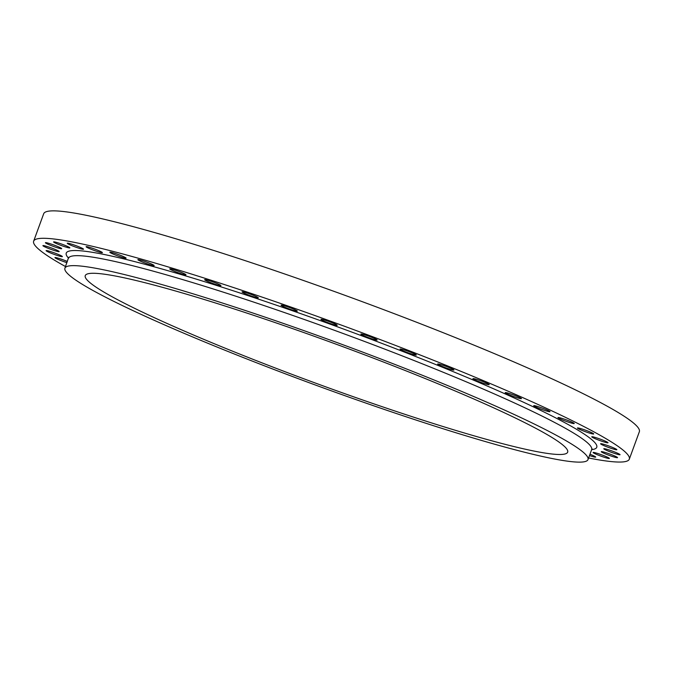 <?xml version="1.0" encoding="UTF-8"?>
<svg xmlns="http://www.w3.org/2000/svg" width="673" height="673" viewBox="0 0 673 673"><rect width="100%" height="100%" fill="white"/><g stroke="black" fill="none" stroke-linecap="round" stroke-linejoin="round"><path stroke-width="1.01" d="M140.64 260.081A8.665 0.732 20.1 0 1 149.482 263.168A8.665 0.732 20.1 0 1 154.151 265.599A8.665 0.732 20.1 0 1 151.4 265.162A8.665 0.732 20.1 0 1 142.558 262.075A8.665 0.732 20.1 0 1 137.881 259.643A8.665 0.732 20.1 0 1 140.64 260.081M172.465 269.301A8.665 0.732 20.1 0 1 181.306 272.388A8.665 0.732 20.1 0 1 185.975 274.811A8.665 0.732 20.1 0 1 183.224 274.382A8.665 0.732 20.1 0 1 174.383 271.286A8.665 0.732 20.1 0 1 169.714 268.864A8.665 0.732 20.1 0 1 172.465 269.301M207.419 280.111A8.665 0.732 20.1 0 1 216.26 283.198A8.665 0.732 20.1 0 1 220.929 285.63A8.665 0.732 20.1 0 1 218.178 285.192A8.665 0.732 20.1 0 1 209.337 282.105A8.665 0.732 20.1 0 1 204.668 279.674A8.665 0.732 20.1 0 1 207.419 280.111M244.787 292.301A8.665 0.732 20.1 0 1 253.628 295.388A8.665 0.732 20.1 0 1 258.306 297.811A8.665 0.732 20.1 0 1 255.547 297.382A8.665 0.732 20.1 0 1 246.705 294.286A8.665 0.732 20.1 0 1 242.036 291.863A8.665 0.732 20.1 0 1 244.787 292.301M283.813 305.609A8.665 0.732 20.1 0 1 292.654 308.697A8.665 0.732 20.1 0 1 297.323 311.128A8.665 0.732 20.1 0 1 294.572 310.69A8.665 0.732 20.1 0 1 285.731 307.603A8.665 0.732 20.1 0 1 281.062 305.172A8.665 0.732 20.1 0 1 283.813 305.609M323.696 319.784A8.665 0.732 20.1 0 1 332.546 322.872A8.665 0.732 20.1 0 1 337.215 325.295A8.665 0.732 20.1 0 1 334.464 324.866A8.665 0.732 20.1 0 1 325.614 321.77A8.665 0.732 20.1 0 1 320.945 319.347A8.665 0.732 20.1 0 1 323.696 319.784M363.63 334.515A8.665 0.732 20.1 0 1 372.48 337.61A8.665 0.732 20.1 0 1 377.149 340.033A8.665 0.732 20.1 0 1 374.398 339.596A8.665 0.732 20.1 0 1 365.548 336.508A8.665 0.732 20.1 0 1 360.879 334.077A8.665 0.732 20.1 0 1 363.63 334.515M402.799 349.523A8.665 0.732 20.1 0 1 411.649 352.61A8.665 0.732 20.1 0 1 416.318 355.041A8.665 0.732 20.1 0 1 413.567 354.604A8.665 0.732 20.1 0 1 404.717 351.516A8.665 0.732 20.1 0 1 400.048 349.085A8.665 0.732 20.1 0 1 402.799 349.523M440.411 364.488A8.665 0.732 20.1 0 1 449.261 367.576A8.665 0.732 20.1 0 1 453.93 369.999A8.665 0.732 20.1 0 1 451.179 369.57A8.665 0.732 20.1 0 1 442.329 366.474A8.665 0.732 20.1 0 1 437.66 364.051A8.665 0.732 20.1 0 1 440.411 364.488M475.693 379.109A8.665 0.732 20.1 0 1 484.543 382.197A8.665 0.732 20.1 0 1 489.212 384.628A8.665 0.732 20.1 0 1 486.461 384.19A8.665 0.732 20.1 0 1 477.611 381.103A8.665 0.732 20.1 0 1 472.942 378.672A8.665 0.732 20.1 0 1 475.693 379.109M507.93 393.091A8.665 0.732 20.1 0 1 516.78 396.178A8.665 0.732 20.1 0 1 521.449 398.609A8.665 0.732 20.1 0 1 518.698 398.172A8.665 0.732 20.1 0 1 509.848 395.076A8.665 0.732 20.1 0 1 505.179 392.653A8.665 0.732 20.1 0 1 507.93 393.091M536.465 406.147A8.665 0.732 20.1 0 1 545.315 409.234A8.665 0.732 20.1 0 1 549.984 411.657A8.665 0.732 20.1 0 1 547.233 411.228A8.665 0.732 20.1 0 1 538.383 408.132A8.665 0.732 20.1 0 1 533.714 405.71A8.665 0.732 20.1 0 1 536.465 406.147M560.718 418.009A8.665 0.732 20.1 0 1 569.568 421.096A8.665 0.732 20.1 0 1 574.237 423.527A8.665 0.732 20.1 0 1 571.478 423.09A8.665 0.732 20.1 0 1 562.636 420.002A8.665 0.732 20.1 0 1 557.967 417.571A8.665 0.732 20.1 0 1 560.718 418.009M580.193 428.44A8.665 0.732 20.1 0 1 589.043 431.528A8.665 0.732 20.1 0 1 593.712 433.959A8.665 0.732 20.1 0 1 590.961 433.521A8.665 0.732 20.1 0 1 582.111 430.434A8.665 0.732 20.1 0 1 577.442 428.003A8.665 0.732 20.1 0 1 580.193 428.44M594.503 437.231A8.665 0.732 20.1 0 1 603.345 440.319A8.665 0.732 20.1 0 1 608.013 442.741A8.665 0.732 20.1 0 1 605.263 442.312A8.665 0.732 20.1 0 1 596.421 439.217A8.665 0.732 20.1 0 1 591.744 436.794A8.665 0.732 20.1 0 1 594.503 437.231M603.336 444.188A8.665 0.732 20.1 0 1 612.186 447.276A8.665 0.732 20.1 0 1 616.855 449.707A8.665 0.732 20.1 0 1 614.104 449.27A8.665 0.732 20.1 0 1 605.254 446.182A8.665 0.732 20.1 0 1 600.585 443.751A8.665 0.732 20.1 0 1 603.336 444.188M606.533 449.185A8.665 0.732 20.1 0 1 615.383 452.273A8.665 0.732 20.1 0 1 620.052 454.704A8.665 0.732 20.1 0 1 617.301 454.267A8.665 0.732 20.1 0 1 608.451 451.179A8.665 0.732 20.1 0 1 603.782 448.748A8.665 0.732 20.1 0 1 606.533 449.185M604.026 452.121A8.665 0.732 20.1 0 1 612.867 455.209A8.665 0.732 20.1 0 1 617.536 457.632A8.665 0.732 20.1 0 1 614.785 457.203A8.665 0.732 20.1 0 1 605.944 454.107A8.665 0.732 20.1 0 1 601.267 451.684A8.665 0.732 20.1 0 1 604.026 452.121M595.849 452.921A8.665 0.732 20.1 0 1 604.699 456.008A8.665 0.732 20.1 0 1 609.368 458.439A8.665 0.732 20.1 0 1 606.617 458.002A8.665 0.732 20.1 0 1 597.767 454.914A8.665 0.732 20.1 0 1 593.098 452.483A8.665 0.732 20.1 0 1 595.849 452.921M589.96 454.241A8.665 0.732 20.1 0 1 595.706 457.093A8.665 0.732 20.1 0 1 592.955 456.664A8.665 0.732 20.1 0 1 589.472 455.571M112.584 252.644A8.665 0.732 20.1 0 1 121.434 255.732A8.665 0.732 20.1 0 1 126.103 258.163A8.665 0.732 20.1 0 1 123.352 257.725A8.665 0.732 20.1 0 1 114.503 254.638A8.665 0.732 20.1 0 1 109.834 252.207A8.665 0.732 20.1 0 1 112.584 252.644M88.886 247.142A8.665 0.732 20.1 0 1 97.728 250.23A8.665 0.732 20.1 0 1 102.397 252.661A8.665 0.732 20.1 0 1 99.646 252.224A8.665 0.732 20.1 0 1 90.805 249.136A8.665 0.732 20.1 0 1 86.127 246.705A8.665 0.732 20.1 0 1 88.886 247.142M70.009 243.685A8.665 0.732 20.1 0 1 78.85 246.772A8.665 0.732 20.1 0 1 83.519 249.203A8.665 0.732 20.1 0 1 80.768 248.766A8.665 0.732 20.1 0 1 71.927 245.679A8.665 0.732 20.1 0 1 67.258 243.247A8.665 0.732 20.1 0 1 70.009 243.685M56.347 242.347A8.665 0.732 20.1 0 1 65.188 245.435A8.665 0.732 20.1 0 1 69.857 247.857A8.665 0.732 20.1 0 1 67.107 247.428A8.665 0.732 20.1 0 1 58.265 244.333A8.665 0.732 20.1 0 1 53.596 241.91A8.665 0.732 20.1 0 1 56.347 242.347M48.178 243.146A8.665 0.732 20.1 0 1 57.02 246.234A8.665 0.732 20.1 0 1 61.689 248.665A8.665 0.732 20.1 0 1 58.938 248.228A8.665 0.732 20.1 0 1 50.096 245.14A8.665 0.732 20.1 0 1 45.419 242.709A8.665 0.732 20.1 0 1 48.178 243.146M45.663 246.074A8.665 0.732 20.1 0 1 54.505 249.161A8.665 0.732 20.1 0 1 59.182 251.593A8.665 0.732 20.1 0 1 56.423 251.155A8.665 0.732 20.1 0 1 47.581 248.068A8.665 0.732 20.1 0 1 42.912 245.637A8.665 0.732 20.1 0 1 45.663 246.074M48.86 251.071A8.665 0.732 20.1 0 1 57.701 254.167A8.665 0.732 20.1 0 1 62.379 256.59A8.665 0.732 20.1 0 1 59.619 256.152A8.665 0.732 20.1 0 1 50.778 253.065A8.665 0.732 20.1 0 1 46.109 250.634A8.665 0.732 20.1 0 1 48.86 251.071M66.938 262.663A8.665 0.732 20.1 0 1 58.803 259.685A8.665 0.732 20.1 0 1 54.95 257.599A8.665 0.732 20.1 0 1 57.701 258.037A8.665 0.732 20.1 0 1 67.376 261.469M499.501 445.576A278.504 23.656 20.1 0 1 215.091 346.242A278.504 23.656 20.1 0 1 64.919 268.174A278.504 23.656 20.1 0 1 153.419 282.197A278.504 23.656 20.1 0 1 437.837 381.532A278.504 23.656 20.1 0 1 588 459.6A278.504 23.656 20.1 0 1 499.501 445.576M166.87 288.549A256.85 21.814 20.1 0 1 429.172 380.161A256.85 21.814 20.1 0 1 567.667 452.155A256.85 21.814 20.1 0 1 486.049 439.225A256.85 21.814 20.1 0 1 223.747 347.613A256.85 21.814 20.1 0 1 85.252 275.619A256.85 21.814 20.1 0 1 166.87 288.549M65.517 266.558A317.143 26.937 20.1 0 1 33.65 241.178A317.143 26.937 20.1 0 1 134.423 257.145A317.143 26.937 20.1 0 1 458.305 370.268A317.143 26.937 20.1 0 1 629.314 459.163A317.143 26.937 20.1 0 1 588.597 457.985M33.65 241.178L43.686 213.753A317.143 26.937 20.1 0 1 144.468 229.72A317.143 26.937 20.1 0 1 468.341 342.835A317.143 26.937 20.1 0 1 639.35 431.73L629.314 459.163M592.164 448.883L591.651 449.623A278.504 23.656 -159.9 0 0 441.48 371.555A278.504 23.656 -159.9 0 0 157.07 272.22A278.504 23.656 -159.9 0 0 68.57 258.205A282.5 23.992 20.1 0 1 155.951 267.307A282.5 23.992 20.1 0 1 464.252 376.249A282.5 23.992 20.1 0 1 591.643 449.657M64.919 268.174L68.654 257.305M588 459.6L591.651 449.623"/></g></svg>
